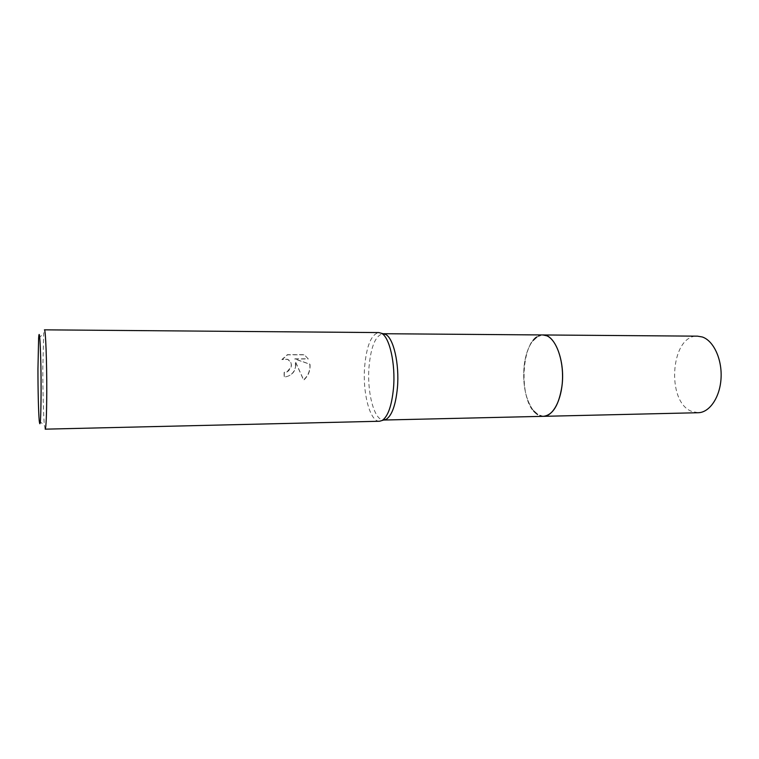 <?xml version="1.0" encoding="UTF-8"?>
<svg xmlns="http://www.w3.org/2000/svg" width="759" height="759" viewBox="0 0 759 759"><rect width="100%" height="100%" fill="white"/><g stroke="black" fill="none" stroke-linecap="round" stroke-linejoin="round"><path stroke-width="0.57" stroke-dasharray="3.79 2.85" d="M543.548 416.321C540.01 416.349 536.717 414.566 533.672 410.998C525.759 400.211 522.571 385.287 524.099 366.217C525.389 355.089 528.397 346.493 533.131 340.44C536.12 336.816 539.383 334.994 542.922 334.956M533.672 410.998L533.681 410.998C525.769 400.211 522.571 385.287 524.108 366.217C525.389 355.079 528.397 346.493 533.131 340.43L533.131 340.44M536.945 336.882L542.676 334.956M386.265 419.281L383.665 420.04C374.291 420.799 366.863 392.422 369.026 366.853C370.952 346.37 375.61 335.326 382.991 333.713M379.528 421.254C370.003 422.032 362.46 392.877 364.643 366.625C366.597 345.573 371.331 334.216 378.845 332.575M295.545 366.901L295.289 361.559L303.524 379.917C307.433 376.483 309.568 372.128 309.928 366.844L309.824 364.13L294.53 358.817L308.097 358.798L304.245 354.662L287.414 354.662L281.893 359.51L287.414 359.235C290.593 360.734 291.798 363.295 291.039 366.92L287.244 371.597L284.122 372.356L284.084 377.033C290.194 376.464 294.018 373.086 295.545 366.901M45.179 429.167L44.411 425.41C43.472 416.397 42.779 390.686 42.827 367.916L43.699 333.609L44.411 329.833M282.073 359.681L287.604 354.832L304.444 354.832L308.287 358.969L294.72 358.988L310.014 364.301C310.516 370.544 308.42 375.809 303.723 380.107L295.479 361.73C296.665 370.373 292.936 375.534 284.264 377.214L284.302 372.536L287.424 371.777C292.68 367.233 292.737 363.115 287.604 359.405L281.893 359.51M543.302 416.33L537.543 414.49M543.197 416.33L538.008 414.784C516.983 404.12 520.721 334.197 542.562 334.956M698.138 412.725L691.43 411.302C665.738 401.302 670.852 334.577 697.549 336.161M38.624 338.106L43.699 333.609M39.259 420.989L44.411 425.41"/><path stroke-width="1.14" d="M542.562 334.956L542.922 334.956C554.82 334.093 565.294 360.781 562.002 385.762C559.06 404.851 552.913 415.04 543.548 416.321L543.197 416.33M533.131 340.43L536.945 336.882M542.676 334.956C554.649 333.742 565.332 360.572 562.011 385.762C559.022 405.069 552.789 415.258 543.302 416.33M542.922 334.956L546.869 335.82C556.186 339.719 563.406 359.405 562.485 379.756C561.66 400.135 552.96 416.302 543.558 416.33L698.138 412.725C709.504 412.63 720.016 397.393 721.05 378.267C722.198 359.168 713.555 340.677 702.312 336.987L697.549 336.161L383.001 333.713L385.61 334.434C393.523 338.021 399.528 364.083 397.431 387.678C395.743 404.851 392.023 415.382 386.265 419.281L379.528 421.254L45.179 429.167C46.109 427.877 46.631 415.524 46.764 392.109C46.878 361.388 45.587 328.6 44.411 329.833L378.845 332.575L381.483 333.296C389.528 336.958 395.648 363.751 393.513 388.02C391.786 405.667 388.01 416.492 382.156 420.477M37.95 369.054L38.624 338.106C39.563 323.334 41.185 355.876 41.1 390.857C40.91 419.158 40.303 429.196 39.259 420.989C38.5 412.943 37.931 389.661 37.95 369.054M383.665 420.04L543.548 416.321M537.543 414.49L533.681 410.998M385.61 334.434L381.483 333.296"/></g></svg>
